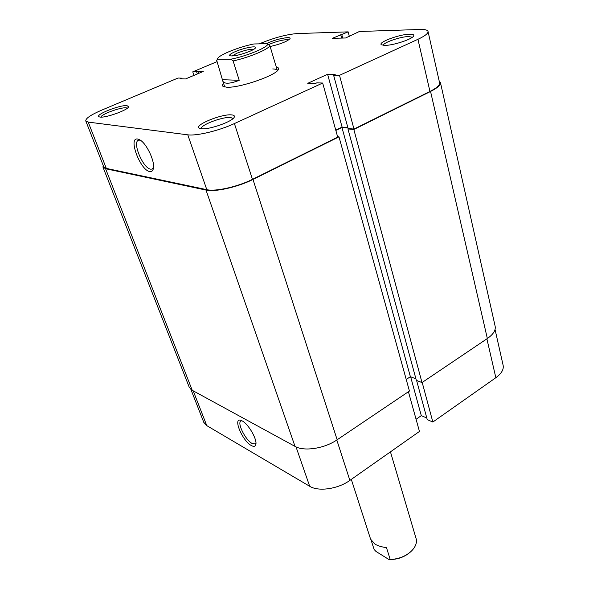 <?xml version="1.0" encoding="UTF-8"?>
<svg xmlns="http://www.w3.org/2000/svg" width="589" height="589" viewBox="0 0 589 589"><rect width="100%" height="100%" fill="white"/><g stroke="black" fill="none" stroke-linecap="round" stroke-linejoin="round"><path stroke-width="0.88" d="M251.312 445.527C242.219 440.763 232.427 416.938 241.092 420.421L242.182 420.914C248.33 423.933 257.253 439.269 255.862 444.4C255.354 446.55 253.837 446.926 251.312 445.527M241.888 420.76L241.011 420.951C236.726 422.527 245.341 439.954 252.092 443.451L255.192 443.988L255.95 443.134M495.062 329.472L503.139 365.371C503.897 369.48 501.467 373.595 495.842 377.711L432.849 422.033L422.188 382.452M416.6 380.479L427.239 419.626L432.849 422.033M416.07 419.28L421.297 415.65L426.797 417.999M408.42 391.729L419.456 431.45L349.873 480.396C337.99 489.047 318.428 491.837 309.689 486.286L296.024 446.889M193.192 390.838L206.791 425.641L309.689 486.286M206.791 425.641L203.779 422.328L190.895 389.41M410.629 376.791L421.297 415.65M252.983 179.446L338.984 136.839L409.436 391.044L337.158 439.769L252.983 179.446C237.838 187.111 214.889 192.25 206.003 190.07L105.593 168.726L102.972 167.121L103.171 165.362M337.158 439.769C324.554 448.553 304.012 451.704 295.023 446.388L192.235 390.316L189.202 387.128L102.972 167.121M439.173 81.002L440.439 82.563C440.793 84.971 437.494 87.938 430.552 91.472L353.834 129.477L347.952 128.932L348.659 128.579M440.439 82.563L495.15 326.269C495.886 330.282 493.287 334.368 487.346 338.528L430.552 91.472M487.346 338.528L422.004 382.578L353.834 129.477M422.004 382.578L416.349 380.384L347.952 128.932M347.959 128.027L341.944 127.467L410.378 376.695L415.93 378.837M335.848 130.456L341.944 127.467M406.226 379.456L410.378 376.695M338.984 136.839L337.578 136.685M249.714 51.361C240.084 55.02 233.45 56.485 229.798 55.741C229.011 54.917 230.94 53.496 235.585 51.493C244.008 47.864 256.811 45.449 255.552 47.775C255.111 48.681 253.167 49.881 249.714 51.361M253.903 49.27C250.207 48.953 244.575 50.256 237.006 53.179L232.007 56.043M275.424 64.282L269.814 45.382C270.123 48.637 249.684 57.376 233.119 60.939L239.215 80.303C234.142 82.327 230.071 83.292 227.001 83.204C224.652 83.093 223.246 82.335 222.76 80.929L216.737 60.424M351.309 479.387L370.606 539.193L374.957 544.096C377.954 545.9 381.782 547.056 386.458 547.586L390.198 559.454C398.554 559.123 405.622 556.347 411.394 551.113C415.274 547.233 416.924 543.316 416.335 539.355L390.448 451.859M371.247 540.584L374.111 549.456L376.003 551.466L388.909 559.498L390.198 559.454M410.261 552.143C404.209 557.282 397.096 559.734 388.909 559.498M267.568 43.696L253.785 43.976C238.898 46.921 218.548 55.116 217.65 58.628L217.584 59.158L230.888 59.194C247.417 56.043 269.865 46.479 267.568 43.696L269.814 45.382M216.524 60.851L217.584 59.158M230.888 59.194L233.119 60.939M222.613 79.721L239.215 80.303M231.683 114.907C233.877 115.12 234.753 115.812 234.319 116.975C233.303 121.312 208.874 130.007 201.224 128.726L199.362 128.196C193.42 125.288 221.979 113.625 231.683 114.907M233.082 118.529L230.697 117.513C222.914 116.445 199.759 125.243 201.298 128.733M409.635 34.191C412.823 34.133 414.177 34.685 413.699 35.863C412.734 39.043 393.327 45.478 384.956 45.382L381.436 44.801C377.284 42.533 399.43 34.236 409.635 34.191M412.344 37.262L408.751 36.533C400.734 36.555 383.167 42.592 383.233 45.316M266.066 43.726C273.583 40.302 280.762 38.263 287.594 37.615C289.508 37.571 290.333 37.91 290.068 38.616C287.285 41.429 280.644 44.065 270.152 46.531M288.794 39.868L286.843 39.61C281.402 40.067 275.365 41.701 268.717 44.528M127.04 105.652L128.571 106.8C128.122 109.966 105.674 118.087 100.071 117.078L99.026 116.791C94.571 114.803 120.149 104.68 127.04 105.652M127.371 108.162L126.215 107.831C120.892 107.051 101.043 114.303 100.881 117.123M137.679 139.048L139.556 139.718C146.654 143.075 155.702 162.704 153.206 169.168C152.603 171.068 151.447 171.863 149.731 171.546C140.3 170.42 127.747 137.046 137.679 139.048M140.292 140.167L138.643 140.16C131.855 141.713 142.972 168.366 150.629 169.168L152.065 169.095L153.493 167.703M276.293 66.955C278.163 67.345 278.862 68.133 278.391 69.303C277.213 75.09 239.119 88.321 226.669 87.201L223.121 86.414C222.068 85.714 222.2 84.669 223.518 83.285M277.382 70.695L277.338 70.474C277.014 69.517 275.475 69.001 272.729 68.95M322.676 83.042L234.407 123.565L252.46 179.35L337.703 137.134L322.676 83.042L316.845 82.835L315.211 83.586L307.73 83.321L327.602 74.273L335.193 74.442L333.595 75.178L339.5 75.318L417.947 39.301C424.927 36.025 428.284 33.411 428.034 31.46C427.585 29.987 424.919 29.332 420.038 29.472L359.386 31.497L345.603 37.983L332.343 38.322L348.158 31.865L297.143 33.573C287.079 34.376 275.409 37.409 262.134 42.68L259.315 43.866M216.811 61.735L192.758 71.851L193.95 75.392M222.76 80.929L224.74 86.988M428.034 31.46L439.578 82.784C439.917 85.125 436.714 88.011 429.948 91.45L417.947 39.301M333.595 75.178L348.099 128.527L353.974 129.072L429.948 91.45M347.849 127.599L342.091 127.077L335.767 130.176M252.46 179.35C237.742 186.794 215.456 191.786 206.805 189.673L187.781 134.822L88.217 122.1L106.307 168.402L206.805 189.673M106.307 168.402L103.752 166.842L85.766 120.914L88.217 122.1M85.766 120.914C85.582 118.396 90.912 114.796 101.757 110.114L178.04 78.035L181.876 78.168L180.433 78.779L185.513 78.955L203.242 71.46L192.758 71.851M187.781 134.822C196.365 136.162 219.137 130.706 234.407 123.565M349.321 36.356L348.158 31.865M353.974 129.072L339.5 75.318M197.33 73.964L196.652 71.939M198.743 73.367L198.066 71.343M182.104 78.838L181.876 78.168M353.076 34.707L352.973 34.302M341.635 38.086L340.736 34.67M342.695 38.057L341.797 34.641M342.091 127.077L327.602 74.273M495.842 377.711L486.889 338.83M336.805 440.012L349.873 480.396M192.235 390.316L105.593 168.726M295.023 446.388L206.003 190.07M277.338 70.474L275.527 64.378M217.65 58.628L216.538 60.807M234.105 117.38L234.319 116.975M153.354 168.601L153.206 169.168M278.141 69.774L278.391 69.303M152.433 168.925L152.065 169.095M223.592 86.657L223.121 86.414M199.774 128.402L199.362 128.196"/></g></svg>
